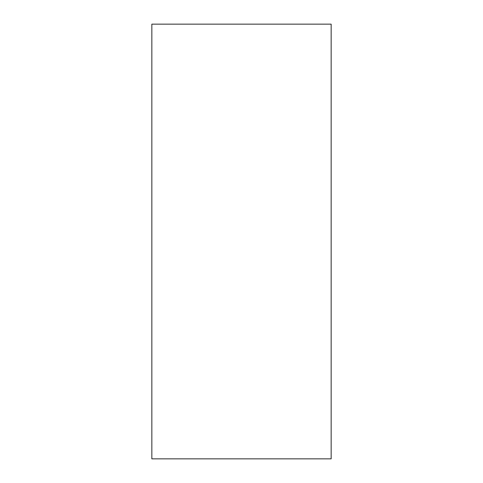 <?xml version="1.0" encoding="UTF-8"?>
<svg xmlns="http://www.w3.org/2000/svg" width="483" height="483" viewBox="0 0 483 483"><rect width="100%" height="100%" fill="white"/><g stroke="black" fill="none" stroke-linecap="round" stroke-linejoin="round"><path stroke-width="0.72" d="M331.157 458.85L331.157 24.15L151.843 24.15L151.843 458.85L331.157 458.85"/></g></svg>
